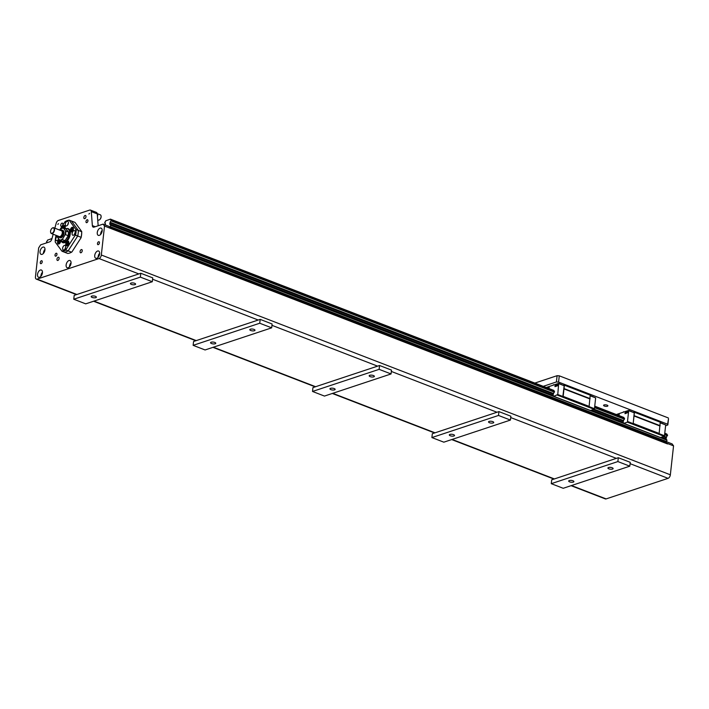 <?xml version="1.0" encoding="UTF-8"?>
<svg xmlns="http://www.w3.org/2000/svg" width="709" height="709" viewBox="0 0 709 709"><rect width="100%" height="100%" fill="white"/><g stroke="black" fill="none" stroke-linecap="round" stroke-linejoin="round"><path stroke-width="1.06" d="M571.073 485.683L605.326 498.914A3.111 1.764 -68.9 0 0 606.124 498.906L668.073 478.345A3.111 1.764 -68.9 0 0 670.351 474.8L673.55 445.855L672.123 443.914L666.708 441.822M62.977 228.032L63.5 226.924L64.058 227.137L63.597 228.05M63.5 226.924L64.244 226.774L64.147 228.263M71.148 230.31L72.07 228.475L72.424 230.044L71.689 230.744L71.148 230.31L71.822 230.62M71.334 229.175L71.893 229.388L71.698 230.522M72.495 228.812L71.893 229.388M66.557 243.63L67.834 242.425L67.515 244.383L66.77 244.534L66.557 243.63L67.258 244.437M67.098 242.575L67.656 242.788L67.116 243.843M58.395 242.398L59.317 240.564L59.68 242.132L58.944 242.832L58.395 242.398L59.069 242.708M58.581 241.264L59.139 241.477L58.953 242.611M59.742 240.9L59.139 241.477M64.634 228.458A1.941 1.099 -68.9 0 0 64.9 226.694A1.941 1.099 -68.9 0 0 64.404 226.02A1.941 1.099 -68.9 0 0 62.498 228.13M72.221 231.081A1.941 1.099 -68.9 0 0 73.107 229.202A1.941 1.099 -68.9 0 0 72.584 227.802A1.941 1.099 -68.9 0 0 70.856 229.211A1.941 1.099 -68.9 0 0 71.184 231.418A1.941 1.099 -68.9 0 0 72.221 231.081M66.105 244.614A1.941 1.099 -68.9 0 0 66.602 245.287A1.941 1.099 -68.9 0 0 68.33 243.878A1.941 1.099 -68.9 0 0 68.002 241.672A1.941 1.099 -68.9 0 0 66.575 242.487A1.941 1.099 -68.9 0 0 66.105 244.614M59.414 239.864A1.941 1.099 -68.9 0 0 58.794 240.227A1.941 1.099 -68.9 0 0 57.908 242.106A1.941 1.099 -68.9 0 0 58.43 243.506A1.941 1.099 -68.9 0 0 59.875 242.664A1.941 1.099 -68.9 0 0 60.309 240.511M62.17 228.245A2.455 1.391 111.1 0 1 64.59 225.533A2.455 1.391 111.1 0 1 65.219 226.393A2.455 1.391 111.1 0 1 64.909 228.564M72.309 231.471A2.455 1.391 111.1 0 1 70.997 231.905A2.455 1.391 111.1 0 1 70.581 229.104A2.455 1.391 111.1 0 1 72.77 227.314A2.455 1.391 111.1 0 1 73.435 229.096A2.455 1.391 111.1 0 1 72.309 231.471M65.786 244.915A2.455 1.391 111.1 0 1 66.38 242.221A2.455 1.391 111.1 0 1 68.188 241.184A2.455 1.391 111.1 0 1 68.605 243.985A2.455 1.391 111.1 0 1 66.416 245.775A2.455 1.391 111.1 0 1 65.786 244.915M60.699 240.661A2.455 1.391 111.1 0 1 59.919 243.143A2.455 1.391 111.1 0 1 58.244 243.993A2.455 1.391 111.1 0 1 57.58 242.212A2.455 1.391 111.1 0 1 58.705 239.837A2.455 1.391 111.1 0 1 59.148 239.509M68.392 223.078A2.455 1.391 111.1 0 1 65.955 225.887A2.455 1.391 111.1 0 1 65.538 223.096A2.455 1.391 111.1 0 1 67.718 221.297A2.455 1.391 111.1 0 1 68.392 223.078M68.383 223.149A2.455 1.391 -68.9 0 0 67.683 224.966M75.225 232.49A2.455 1.391 -68.9 0 0 74.516 234.307M73.426 235.228A2.455 1.391 111.1 0 1 72.788 235.237A2.455 1.391 111.1 0 1 72.38 232.437A2.455 1.391 111.1 0 1 74.56 230.647A2.455 1.391 111.1 0 1 75.136 232.933A2.455 1.391 111.1 0 1 73.426 235.228M65.715 247.264A2.455 1.391 -68.9 0 0 65.015 249.081M62.622 248.23A2.455 1.391 111.1 0 1 65.06 245.42A2.455 1.391 111.1 0 1 65.476 248.212A2.455 1.391 111.1 0 1 63.287 250.002A2.455 1.391 111.1 0 1 62.622 248.23M58.652 238.827A2.455 1.391 111.1 0 1 56.445 240.661A2.455 1.391 111.1 0 1 55.869 238.392A2.455 1.391 111.1 0 1 57.553 236.088M58.492 238.605A2.455 1.391 -68.9 0 0 58.173 239.739M65.015 221.731A16.05 9.093 111.1 0 1 69.225 220.331A34.936 9.829 -147.2 0 1 69.252 220.171A16.307 9.244 111.1 0 0 65.45 221.43A34.936 27.057 143.8 0 0 65.015 221.731L59.653 230.062M56.215 235.397L55.94 235.831A16.05 9.093 111.1 0 0 55.249 242.053L61.78 250.977A34.936 9.829 32.8 0 0 62.153 251.296L67.727 253.45A16.307 9.244 111.1 0 0 71.529 252.182L68.144 250.88A16.307 9.244 111.1 0 1 64.342 252.138L64.342 252.138A16.307 9.244 111.1 0 0 68.144 250.88L77.706 236.017L68.144 250.88L65.955 250.029A34.936 27.057 -36.2 0 1 65.999 249.577L75.074 235.477A34.936 27.057 -36.2 0 1 75.517 235.175L81.083 237.32A34.936 27.057 -36.2 0 1 81.048 237.781L71.963 251.881A34.936 27.057 -36.2 0 1 71.529 252.182M69.252 220.171L71.441 221.013L78.327 230.416A16.307 9.244 111.1 0 1 77.706 236.017A16.307 9.244 111.1 0 0 78.327 230.416L71.441 221.013L74.826 222.316A34.936 9.829 -147.2 0 1 75.198 222.635L81.73 231.559A34.936 9.829 -147.2 0 1 81.703 231.719L76.138 229.565A34.936 9.829 -147.2 0 1 75.757 229.255L69.225 220.331M76.138 229.565A16.307 9.244 111.1 0 1 75.517 235.175M75.757 229.255A16.05 9.093 111.1 0 1 75.074 235.477M81.703 231.719A16.307 9.244 111.1 0 1 81.083 237.32M81.73 231.559A16.05 9.093 111.1 0 1 81.048 237.781M65.955 250.029A16.307 9.244 111.1 0 1 62.153 251.296M65.999 249.577A16.05 9.093 111.1 0 1 61.78 250.977M66.894 228.511A7.507 4.254 111.1 0 1 70.2 231.621A7.507 4.254 111.1 0 1 66.274 241.796A7.507 4.254 111.1 0 1 64.732 242.646A7.507 4.254 111.1 0 1 61.736 241.875M65.423 228.759A7.25 4.103 111.1 0 1 67.523 228.661A7.25 4.103 111.1 0 1 69.216 235.406A7.25 4.103 111.1 0 1 64.165 242.177A7.25 4.103 111.1 0 1 62.295 242.186L63.092 242.496A7.25 4.103 -68.9 0 0 64.962 242.487A7.25 4.103 -68.9 0 0 66.354 241.725M70.218 231.737A7.25 4.103 -68.9 0 0 68.312 228.972L67.523 228.661M66.176 238.889A5.433 3.084 -68.9 0 0 67.231 237.258M57.562 235.92A6.213 3.518 -68.9 0 0 57.642 237.444L59.919 240.36L62.507 241.361A6.47 3.669 -68.9 0 0 64.847 240.581L62.259 239.58L64.944 235.016A6.213 3.518 -68.9 0 0 65.414 230.788L63.553 228.254A6.213 3.518 -68.9 0 0 60.894 229.034A6.213 3.518 -68.9 0 0 60.69 229.202L60.035 230.212M59.494 239.979A6.213 3.518 -68.9 0 0 62.365 239.03M58.182 236.15A3.882 2.198 -68.9 0 0 59.131 237.355L60.123 237.737A3.882 2.198 -68.9 0 0 63.58 234.909A3.882 2.198 -68.9 0 0 62.924 230.496L61.931 230.106A3.882 2.198 -68.9 0 0 60.93 230.115A3.882 2.198 -68.9 0 0 60.416 230.363M59.919 240.36A6.47 3.669 -68.9 0 0 62.259 239.58M65.104 240.378A6.213 3.518 -68.9 0 0 65.148 240.351A6.213 3.518 -68.9 0 0 65.352 240.183L67.931 236.177A6.213 3.518 -68.9 0 0 68.392 231.94L65.414 230.788M64.944 235.016L65.45 234.617L68.037 235.618L67.931 236.177M65.45 234.617A6.47 3.669 -68.9 0 0 65.831 231.169M68.037 235.618A6.47 3.669 -68.9 0 0 68.418 232.162M63.553 228.254L66.123 229.025L68.392 231.94M63.535 228.032A6.47 3.669 -68.9 0 0 61.196 228.803L60.69 229.202L61.196 228.803M67.497 236.85A5.176 2.933 111.1 0 1 66.052 239.093M62.295 242.186A7.25 4.103 111.1 0 1 60.806 240.706M52.67 227.926A2.845 1.613 111.1 0 1 54.194 229.654A2.845 1.613 111.1 0 1 52.537 233.004A2.845 1.613 111.1 0 1 50.596 232.109A2.845 1.613 111.1 0 1 52.085 228.254A2.845 1.613 111.1 0 1 52.67 227.926M50.614 232.215A3.111 1.764 -68.9 0 0 50.631 232.322A3.111 1.764 -68.9 0 0 51.456 233.553A3.111 1.764 -68.9 0 0 54.212 231.294A3.111 1.764 -68.9 0 0 53.689 227.757A3.111 1.764 -68.9 0 0 52.891 227.766A3.111 1.764 -68.9 0 0 52.253 228.121A3.111 1.764 -68.9 0 0 52.165 228.192M53.689 227.757L61.453 230.762A3.111 1.764 111.1 0 1 61.975 234.289A3.111 1.764 111.1 0 1 59.21 236.549L51.456 233.553M60.469 230.381A3.625 2.056 111.1 0 1 60.708 230.283A3.625 2.056 111.1 0 1 62.179 234.573A3.625 2.056 111.1 0 1 58.227 236.168M59.131 237.355A3.882 2.198 -68.9 0 0 62.587 234.528A3.882 2.198 -68.9 0 0 61.931 230.106M95.228 226.729L92.356 225.613A3.111 1.764 -68.9 0 0 93.216 227.137A3.111 1.764 -68.9 0 0 94.013 227.128L103.097 224.115L104.515 226.056L101.325 255.001A3.111 1.764 111.1 0 1 99.038 258.546L37.09 279.116A3.111 1.764 111.1 0 1 36.292 279.116A3.111 1.764 111.1 0 1 35.45 276.864L38.649 247.928L40.626 244.853L49.701 241.84A3.111 1.764 -68.9 0 0 51.837 239.066L53.166 234.218M92.356 225.613L91.293 211.61L97.257 213.914A3.111 1.764 -68.9 0 0 96.406 212.39L90.433 210.086A3.111 1.764 111.1 0 1 91.293 211.61M54.832 228.201L56.188 223.264A3.111 1.764 111.1 0 1 58.315 220.49L89.635 210.094A3.111 1.764 111.1 0 1 90.433 210.086M56.968 254.389A1.551 0.877 111.1 0 1 55.426 256.162A1.551 0.877 111.1 0 1 55.01 255.045A1.551 0.877 111.1 0 1 56.543 253.264A1.551 0.877 111.1 0 1 56.968 254.389M87.943 220.871A1.551 0.877 111.1 0 1 86.401 222.653A1.551 0.877 111.1 0 1 85.984 221.527A1.551 0.877 111.1 0 1 87.517 219.755A1.551 0.877 111.1 0 1 87.943 220.871M59.113 258.493A1.71 0.966 111.1 0 1 57.42 260.442A1.71 0.966 111.1 0 1 57.128 258.501A1.71 0.966 111.1 0 1 58.652 257.252A1.71 0.966 111.1 0 1 59.113 258.493M82.226 250.818A1.71 0.966 111.1 0 1 80.534 252.767A1.71 0.966 111.1 0 1 80.25 250.826A1.71 0.966 111.1 0 1 81.765 249.577A1.71 0.966 111.1 0 1 82.226 250.818M85.993 216.715A1.71 0.966 111.1 0 1 84.3 218.664A1.71 0.966 111.1 0 1 84.008 216.724A1.71 0.966 111.1 0 1 85.532 215.474A1.71 0.966 111.1 0 1 85.993 216.715M62.879 224.381A1.71 0.966 111.1 0 1 61.187 226.339A1.71 0.966 111.1 0 1 60.894 224.398A1.71 0.966 111.1 0 1 62.419 223.149A1.71 0.966 111.1 0 1 62.879 224.381M89.538 213.374L88.9 214.1L89.538 213.374M58.475 223.69L57.846 224.416L58.475 223.69M99.428 242.868A1.551 0.877 111.1 0 1 97.895 244.649A1.551 0.877 111.1 0 1 97.629 242.877A1.551 0.877 111.1 0 1 99.012 241.751A1.551 0.877 111.1 0 1 99.428 242.868M42.221 261.869A1.551 0.877 111.1 0 1 40.688 263.642A1.551 0.877 111.1 0 1 40.422 261.869A1.551 0.877 111.1 0 1 41.804 260.744A1.551 0.877 111.1 0 1 42.221 261.869M102.167 230.93A3.882 2.198 111.1 0 1 98.321 235.361A3.882 2.198 111.1 0 1 97.665 230.948A3.882 2.198 111.1 0 1 101.112 228.121A3.882 2.198 111.1 0 1 102.167 230.93M99.641 253.84A3.882 2.198 111.1 0 1 95.786 258.271A3.882 2.198 111.1 0 1 95.13 253.857A3.882 2.198 111.1 0 1 98.586 251.03A3.882 2.198 111.1 0 1 99.641 253.84M71.033 263.331A3.882 2.198 111.1 0 1 67.187 267.772A3.882 2.198 111.1 0 1 66.531 263.358A3.882 2.198 111.1 0 1 69.978 260.531A3.882 2.198 111.1 0 1 71.033 263.331M42.434 272.832A3.882 2.198 111.1 0 1 38.578 277.272A3.882 2.198 111.1 0 1 37.923 272.85A3.882 2.198 111.1 0 1 41.379 270.023A3.882 2.198 111.1 0 1 42.434 272.832M44.959 249.922A3.882 2.198 111.1 0 1 41.113 254.354A3.882 2.198 111.1 0 1 40.457 249.94A3.882 2.198 111.1 0 1 43.905 247.113A3.882 2.198 111.1 0 1 44.959 249.922M97.355 215.137A2.588 1.471 -68.9 0 0 97.319 214.667M97.461 216.546A2.845 1.613 -68.9 0 0 97.23 213.666M97.727 220.038L98.516 220.144A2.845 1.613 -68.9 0 0 98.985 220.082A2.845 1.613 -68.9 0 0 99.57 219.755A2.845 1.613 -68.9 0 0 101.059 215.899A2.845 1.613 -68.9 0 0 100.536 214.907L96.663 213.409M99.659 219.684A2.588 1.471 -68.9 0 0 99.739 219.622A2.588 1.471 -68.9 0 0 101.095 216.121A2.588 1.471 -68.9 0 0 101.077 216.015M543.342 386.299L556.405 381.956L558.577 382.089L667.612 424.204L667.825 424.992L665.6 425.737M667.825 424.992L668.516 418.727L667.612 424.204M590.464 395.622L595.649 397.891L594.461 408.703L589.082 406.62L590.234 394.904L564.284 384.881L563.416 385.173M660.504 422.679L665.689 424.948L664.493 435.751L659.122 433.678L660.265 421.961L634.325 411.938L633.447 412.23M604.369 406.044A2.171 0.753 6.3 0 1 603.581 405.353A2.171 0.753 6.3 0 1 605.823 404.839A2.171 0.753 6.3 0 1 607.897 405.832A2.171 0.753 6.3 0 1 606.62 406.372A2.171 0.753 6.3 0 1 604.369 406.044M668.303 417.938L559.268 375.823L557.097 375.69L534.932 383.046M557.097 375.69L556.405 381.956M558.577 382.089L559.268 375.823M554.066 391.102A1.055 0.594 -68.9 0 1 553.889 390.597L553.826 390.446A1.188 0.674 111.1 0 1 553.835 390.411L110.586 219.196A1.188 0.674 -68.9 0 0 110.905 220.029A1.188 0.674 -68.9 0 0 111.189 220.038L111.091 220.907A1.188 0.674 -68.9 0 0 110.205 222.28L109.727 224L110.684 225.311L110.063 227.394L666.442 442.248L110.143 227.367M546.338 387.451L558.683 383.347L557.77 394.532L553.791 396.313L553.029 395.037L553.587 393.327A1.055 0.594 -68.9 0 1 554.208 392.369L554.438 391.244L111.189 220.038M557.283 385.244L556.521 386.077L557.017 384.748L558.01 384.606L557.894 385.607L557.38 384.969L556.866 385.838M547.977 388.089L548.394 387.717L548.199 388.169M548.305 388.213L548.562 387.575L548.775 388.142M548.562 387.575L548.704 388.364L549.227 387.442L548.881 388.435M555.537 385.944L554.908 386.609L555.617 385.209L555.59 386.387M555.138 385.368L555.218 385.811M555.723 385.182L555.705 386.432M556.459 385.448L556.352 386.192L555.767 386.05L556.281 384.996L555.874 385.988L556.538 385.882M556.264 385.147L556.016 386.095M594.461 408.703L594.08 409.288L588.7 407.214L589.082 406.62M553.791 396.313L590.482 410.484L594.08 409.288M590.437 395.879L595.649 397.891M557.389 395.117L588.7 407.214M588.55 407.267L589.108 406.399M589.117 406.381L563.168 396.375L564.329 385.802L558.958 383.72M562.76 397.191L564.284 384.881M557.77 394.532L563.141 396.606M553.499 384.703L554.013 384.898M558.683 383.347L564.329 385.802M564.187 388.638L590.127 398.653M590.508 395.276L564.559 385.262M589.941 398.954L564.001 388.931M557.256 385.918L556.521 386.077M558.072 384.757L557.575 385.723M556.512 385.988L555.998 386.245M549.209 387.486L548.757 388.39M555.067 386.015L555.129 386.627M105.233 223.273L104.808 222.174A1.188 0.674 -68.9 0 0 105.676 220.827L110.524 219.116M624.097 418.15A1.055 0.594 -68.9 0 1 623.929 417.654L623.867 417.495A1.188 0.674 111.1 0 1 623.867 417.459L594.736 406.151M553.835 390.411L110.586 219.196M623.867 417.459L594.736 406.204M667.001 434.723A1.188 0.674 111.1 0 1 666.885 434.076L664.767 433.261M666.442 442.248L666.983 440.192L666.026 438.88L666.513 437.152A1.188 0.674 111.1 0 1 667.391 435.787L667.488 434.909L664.705 433.837M594.594 407.489L624.469 419.028L624.532 418.523L594.665 406.789M554.5 391.333L111.251 220.127M667.479 435.645L664.625 434.546M554.438 391.98L111.18 220.765M667.55 435.007L664.696 433.899M624.54 418.39L594.665 406.851M664.493 435.751L664.111 436.345L658.741 434.271L659.122 433.678M624.469 419.028L624.248 419.418A1.055 0.594 -68.9 0 0 623.628 420.384L623.06 422.094L623.831 423.362L660.513 437.533L664.111 436.345M660.469 422.936L665.689 424.948M623.831 423.362L627.421 422.174L658.741 434.271M616.369 414.499L628.723 410.405L627.421 422.174M626.561 413.125L626.978 411.823L626.712 412.948L627.181 412.798M627.146 411.796L626.907 412.886M626.499 412.505L626.393 413.241L625.808 413.099L626.313 412.044L625.941 413.108L626.57 412.93M625.568 412.993L624.939 413.666L625.648 412.266L625.622 413.436M625.178 412.425L625.249 412.868M625.755 412.23L625.737 413.48M618.345 415.27L618.594 414.623L618.806 415.19M618.594 414.623L618.735 415.421L619.258 414.49L618.913 415.483M617.778 415.049L618.425 414.765L618.23 415.226M627.846 411.557L627.518 412.78M658.59 434.316L659.148 433.447M659.157 433.429L633.199 423.424L634.369 412.851L628.998 410.777M632.791 424.248L633.199 423.424M627.802 421.58L633.172 423.654M623.53 411.752L624.053 411.956M628.723 410.405L634.369 412.851M633.208 423.406L634.325 411.938M634.218 415.687L660.168 425.71M660.54 422.334L634.59 412.31M659.973 426.003L634.032 415.979M626.543 413.046L626.029 413.303M619.249 414.535L618.797 415.439M625.108 413.063L625.161 413.675M626.136 412.408L625.941 413.108M666.885 434.076L664.776 433.199M47.042 242.593L46.617 241.494A1.188 0.674 -68.9 0 0 47.485 240.147L51.979 238.552M105.499 225.045L105.331 223.92A1.188 0.674 -68.9 0 0 105.012 223.069A1.188 0.674 -68.9 0 0 104.71 223.069M667.391 435.787L664.608 434.714M624.425 419.187L594.567 407.657M554.385 392.139L111.091 220.907M666.513 437.152L664.173 436.248M623.539 420.561L594.133 409.199M553.507 393.504L110.205 222.28M666.159 437.701L663.314 436.611M623.202 421.111L593.282 409.554M553.171 394.062L109.86 222.83M666.026 438.88L661.612 437.169M623.069 422.28L591.581 410.121M553.038 395.232L109.727 224M666.983 440.192L110.684 225.311M666.823 441.636L110.524 226.756M47.095 242.708A1.188 0.674 -68.9 0 0 46.821 242.389A1.188 0.674 -68.9 0 0 46.519 242.389M431.896 437.568L432.322 433.713L498.923 411.601L510.861 416.21L510.436 420.065L443.834 442.177L431.896 437.568L498.498 415.456L510.436 420.065M450.268 435.76A2.614 0.913 6.3 0 1 449.32 434.918A2.614 0.913 6.3 0 1 452.023 434.298A2.614 0.913 6.3 0 1 454.522 435.494A2.614 0.913 6.3 0 1 452.989 436.15A2.614 0.913 6.3 0 1 450.268 435.76M489.494 422.732A2.614 0.913 6.3 0 1 488.545 421.899A2.614 0.913 6.3 0 1 491.248 421.279A2.614 0.913 6.3 0 1 493.748 422.475A2.614 0.913 6.3 0 1 492.214 423.122A2.614 0.913 6.3 0 1 489.494 422.732M498.498 415.456L498.923 411.601M551.274 483.68L551.699 479.825L618.301 457.713L630.239 462.321L629.814 466.176L563.212 488.288L551.274 483.68L617.876 461.568L629.814 466.176M312.518 391.457L312.944 387.601L379.545 365.489L391.483 370.098L391.058 373.953L324.456 396.074L312.518 391.457L379.12 369.345L391.058 373.953M330.89 389.649A2.614 0.913 6.3 0 1 329.942 388.807A2.614 0.913 6.3 0 1 332.645 388.195A2.614 0.913 6.3 0 1 335.144 389.383A2.614 0.913 6.3 0 1 333.611 390.039A2.614 0.913 6.3 0 1 330.89 389.649M370.116 376.621A2.614 0.913 6.3 0 1 369.167 375.788A2.614 0.913 6.3 0 1 371.87 375.167A2.614 0.913 6.3 0 1 374.37 376.364A2.614 0.913 6.3 0 1 372.837 377.011A2.614 0.913 6.3 0 1 370.116 376.621M379.12 369.345L379.545 365.489M193.14 345.345L193.566 341.49L260.176 319.378L272.105 323.986L271.68 327.842L205.078 349.962L193.14 345.345L259.742 323.233L271.68 327.842M211.512 343.537A2.614 0.913 6.3 0 1 210.564 342.695A2.614 0.913 6.3 0 1 213.267 342.084A2.614 0.913 6.3 0 1 215.766 343.271A2.614 0.913 6.3 0 1 214.233 343.927A2.614 0.913 6.3 0 1 211.512 343.537M250.738 330.509A2.614 0.913 6.3 0 1 249.79 329.676A2.614 0.913 6.3 0 1 252.493 329.056A2.614 0.913 6.3 0 1 254.992 330.252A2.614 0.913 6.3 0 1 253.459 330.899A2.614 0.913 6.3 0 1 250.738 330.509M259.742 323.233L260.176 319.378M73.763 299.233L74.188 295.378L140.799 273.266L152.736 277.875L152.302 281.73L85.7 303.851L73.763 299.233L140.364 277.122L152.302 281.73M131.36 284.398A2.614 0.913 6.3 0 1 130.412 283.565A2.614 0.913 6.3 0 1 133.115 282.944A2.614 0.913 6.3 0 1 135.614 284.141A2.614 0.913 6.3 0 1 134.081 284.788A2.614 0.913 6.3 0 1 131.36 284.398M92.135 297.425A2.614 0.913 6.3 0 1 91.186 296.584A2.614 0.913 6.3 0 1 93.889 295.972A2.614 0.913 6.3 0 1 96.389 297.16A2.614 0.913 6.3 0 1 94.855 297.815A2.614 0.913 6.3 0 1 92.135 297.425M140.364 277.122L140.799 273.266M608.871 468.844A2.614 0.913 6.3 0 1 607.923 468.011A2.614 0.913 6.3 0 1 610.626 467.391A2.614 0.913 6.3 0 1 613.125 468.587A2.614 0.913 6.3 0 1 611.592 469.234A2.614 0.913 6.3 0 1 608.871 468.844M569.646 481.872A2.614 0.913 6.3 0 1 568.698 481.03A2.614 0.913 6.3 0 1 571.401 480.41A2.614 0.913 6.3 0 1 573.9 481.606A2.614 0.913 6.3 0 1 572.367 482.262A2.614 0.913 6.3 0 1 569.646 481.872M617.876 461.568L618.301 457.713M667.568 443.533L667.541 443.94A3.111 1.764 -68.9 0 0 667.568 443.533L104.515 226.056M667.586 443.55L673.55 445.855M103.097 224.115L109.062 226.419L110.063 227.394M667.541 443.94L110.489 228.369M44.995 249.338A3.882 2.198 -68.9 0 0 43.409 253.441M42.46 272.247A3.882 2.198 -68.9 0 0 40.874 276.35M71.068 262.747A3.882 2.198 -68.9 0 0 69.482 266.859M99.668 253.255A3.882 2.198 -68.9 0 0 98.081 257.358M102.202 230.345A3.882 2.198 -68.9 0 0 100.616 234.449M98.161 225.754L97.257 213.914M554.394 478.929L452.129 439.429M510.719 417.557L616.343 458.36M391.341 371.445L496.965 412.248M435.016 432.818L332.751 393.318M271.964 325.334L377.587 366.136M315.638 386.706L213.374 347.206M152.586 279.231L258.209 320.025M196.26 340.595L93.996 301.095M99.038 258.546L138.831 273.913M76.882 294.483L37.09 279.116M606.124 498.906L571.507 485.541M630.097 463.668L668.073 478.345M670.351 474.8L101.325 255.001M65.201 226.322L64.404 226.02M73.382 228.103L72.584 227.802M71.981 231.728L71.184 231.418M68.8 241.973L68.002 241.672M67.399 245.598L66.602 245.287M59.228 243.816L58.43 243.506M553.959 479.071L451.695 439.571M434.582 432.96L332.317 393.46M315.204 386.848L212.939 347.348M195.826 340.737L93.561 301.236M76.448 294.625L36.292 279.116"/></g></svg>

